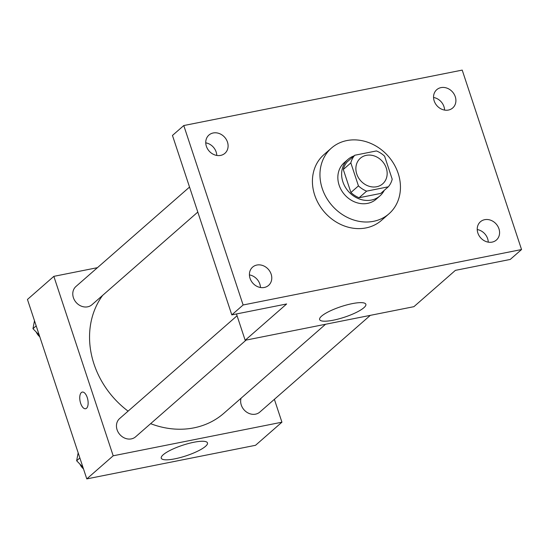 <?xml version="1.0" encoding="UTF-8"?>
<svg xmlns="http://www.w3.org/2000/svg" width="549" height="549" viewBox="0 0 549 549"><rect width="100%" height="100%" fill="white"/><g stroke="black" fill="none" stroke-linecap="round" stroke-linejoin="round"><path stroke-width="0.82" d="M356.754 173.978A16.985 14.549 -131.2 0 1 360.329 158.256A16.985 14.549 -131.2 0 1 382.461 161.461A16.985 14.549 -131.2 0 1 382.708 183.819A16.985 14.549 -131.2 0 1 356.754 173.978M366.629 191.141L388.273 186.825A23.065 19.75 -131.2 0 0 392.199 179.187L384.588 156.17A23.065 19.75 -131.2 0 0 376.408 150.941L354.757 155.25A23.065 19.75 -131.2 0 0 350.838 162.888L358.449 185.905A23.065 19.75 -131.2 0 0 366.629 191.141L359.087 197.736L380.731 193.426L388.273 186.825M350.838 162.888L343.297 169.49A23.065 19.75 -131.2 0 1 347.222 161.852L354.757 155.25M343.297 169.49L350.907 192.507L358.449 185.905M359.087 197.736A23.065 19.75 -131.2 0 1 350.907 192.507M354.023 155.895A24.266 20.78 48.8 0 0 347.991 159.382A24.266 20.78 48.8 0 0 348.341 191.327A24.266 20.78 48.8 0 0 379.956 195.897A24.266 20.78 48.8 0 0 384.211 190.386M379.956 195.897L376.189 199.198A24.266 20.78 -131.2 0 1 339.11 185.143A24.266 20.78 -131.2 0 1 344.223 162.682L347.991 159.382M322.236 188.499A43.68 37.407 -131.2 0 1 331.438 148.072A43.68 37.407 -131.2 0 1 388.349 156.307A43.68 37.407 -131.2 0 1 388.973 213.808A43.68 37.407 -131.2 0 1 322.236 188.499M388.973 213.808L381.431 220.41A43.68 37.407 -131.2 0 1 314.694 195.101A43.68 37.407 -131.2 0 1 323.896 154.674L331.438 148.072M492.117 242.109A12.133 10.39 -131.2 0 1 478.975 235.487A12.133 10.39 -131.2 0 1 480.416 221.769A12.133 10.39 -131.2 0 1 496.221 224.054A12.133 10.39 -131.2 0 1 496.399 240.023A12.133 10.39 -131.2 0 1 492.117 242.109M264.309 287.47A12.133 10.39 -131.2 0 1 251.168 280.848A12.133 10.39 -131.2 0 1 252.609 267.123A12.133 10.39 -131.2 0 1 268.42 269.415A12.133 10.39 -131.2 0 1 268.591 285.384A12.133 10.39 -131.2 0 1 264.309 287.47M220.629 155.401A12.133 10.39 -131.2 0 1 207.495 148.779A12.133 10.39 -131.2 0 1 208.929 135.061A12.133 10.39 -131.2 0 1 224.74 137.346A12.133 10.39 -131.2 0 1 224.912 153.322A12.133 10.39 -131.2 0 1 220.629 155.401M448.437 110.047A12.133 10.39 -131.2 0 1 435.302 103.418A12.133 10.39 -131.2 0 1 436.736 89.7A12.133 10.39 -131.2 0 1 452.548 91.985A12.133 10.39 -131.2 0 1 452.719 107.961A12.133 10.39 -131.2 0 1 448.437 110.047M462.21 70.1L183.778 125.543L243.118 304.983L521.55 249.541L462.21 70.1M236.468 313.953L245.17 340.27L286.647 303.961L231.808 314.886L172.461 135.445L183.778 125.543M205.779 143.371L206.273 142.939M216.78 155.442A12.133 10.39 48.8 0 0 205.751 142.836M260.459 287.511A12.133 10.39 48.8 0 0 249.424 274.905M231.808 314.886L243.118 304.983M245.17 340.27L413.919 306.671L455.396 270.362L510.241 259.444L521.55 249.541M321.577 316.135A24.341 5.559 -18.3 0 1 346.721 304.928A24.341 5.559 -18.3 0 1 365.854 304.276A24.341 5.559 -18.3 0 1 344.484 317.198A24.341 5.559 -18.3 0 1 319.628 319.559A24.341 5.559 -18.3 0 1 321.577 316.135M488.267 242.15A12.133 10.39 48.8 0 0 477.232 229.544M444.587 110.081A12.133 10.39 48.8 0 0 433.552 97.475M128.089 411.146A85.026 72.818 -131.2 0 1 93.982 363.987A85.026 72.818 -131.2 0 1 102.649 295.362M325.557 324.26L223.889 413.253A85.026 72.818 -131.2 0 1 150.625 423.67M237.065 315.757L119.641 418.544A12.133 10.39 48.8 0 0 119.812 434.513A12.133 10.39 48.8 0 0 135.624 436.798L246.124 340.078M197.805 212.072L91.944 304.736A12.133 10.39 -131.2 0 1 73.408 297.702A12.133 10.39 -131.2 0 1 75.961 286.475L189.535 187.065M370.321 315.352L259.821 412.073A12.133 10.39 -131.2 0 1 241.279 405.038A12.133 10.39 -131.2 0 1 241.059 398.224M97.441 267.672L53.843 276.353L113.19 455.794L281.932 422.195L274.376 399.329M281.932 422.195L255.539 445.294L86.79 478.9L27.45 299.459L53.843 276.353M86.79 478.9L113.19 455.794M163.204 454.757A24.341 5.559 -18.3 0 1 188.341 443.551A24.341 5.559 -18.3 0 1 207.474 442.899A24.341 5.559 -18.3 0 1 186.111 455.821A24.341 5.559 -18.3 0 1 161.255 458.189A24.341 5.559 -18.3 0 1 163.204 454.757M85.603 408.737A8.496 3.932 78.7 0 1 80.648 403.295A8.496 3.932 78.7 0 1 82.281 392.082A8.496 3.932 78.7 0 1 87.799 399.638A8.496 3.932 78.7 0 1 85.603 408.737A8.496 3.932 78.7 0 1 80.641 403.295A8.496 3.932 78.7 0 1 82.288 392.082M78.171 452.815L76.64 460.769L82.92 467.178M76.64 460.769L79.866 457.948M83.489 468.894A12.133 10.39 -131.2 0 1 79.886 464.077M34.491 320.746L32.967 328.707L39.24 335.11M32.967 328.707L36.193 325.886M39.809 336.832A12.133 10.39 -131.2 0 1 36.207 332.015"/></g></svg>
